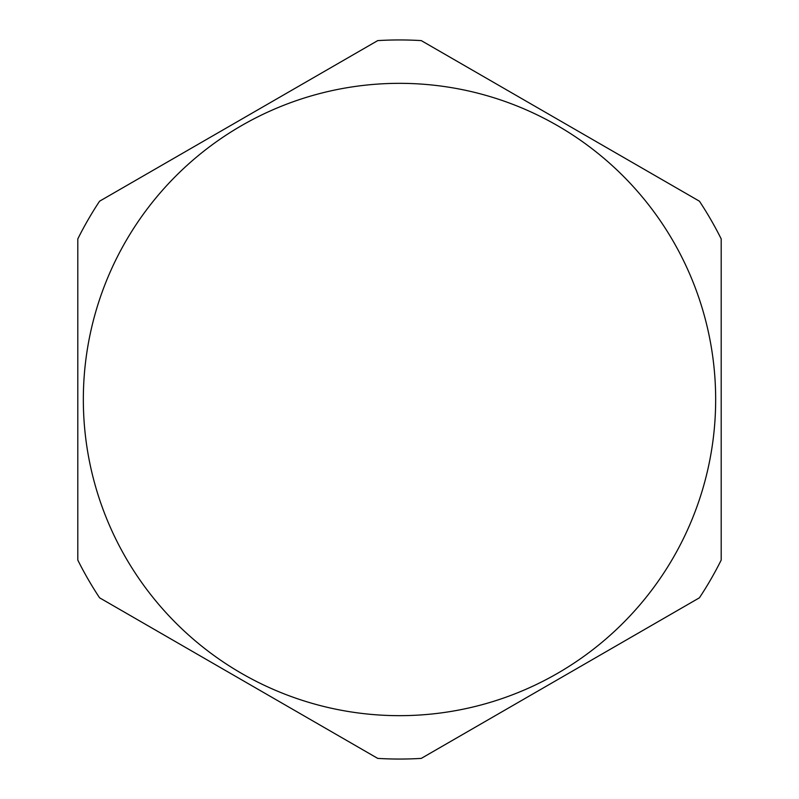 <?xml version="1.0" encoding="UTF-8"?>
<svg xmlns="http://www.w3.org/2000/svg" width="799" height="799" viewBox="0 0 799 799"><rect width="100%" height="100%" fill="white"/><g stroke="black" fill="none" stroke-linecap="round" stroke-linejoin="round"><path stroke-width="1.2" d="M77.803 238.911L77.803 560.089A359.55 359.55 0 0 0 99.575 597.802L377.727 758.391A359.55 359.55 0 0 0 421.273 758.391L699.425 597.802A359.55 359.55 0 0 0 721.197 560.089L721.197 238.911A359.55 359.55 0 0 0 699.425 201.198L421.273 40.609A359.55 359.55 0 0 0 377.727 40.609L99.575 201.198A359.55 359.55 0 0 0 77.803 238.911M399.5 715.664A316.164 316.164 0 0 0 715.664 399.5A316.164 316.164 0 0 0 399.5 83.336A316.164 316.164 0 0 0 83.336 399.5A316.164 316.164 0 0 0 399.5 715.664"/></g></svg>
